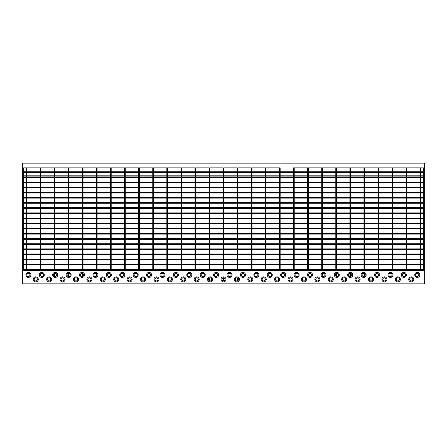<?xml version="1.0" encoding="UTF-8"?>
<svg xmlns="http://www.w3.org/2000/svg" width="447" height="447" viewBox="0 0 447 447"><rect width="100%" height="100%" fill="white"/><g stroke="black" fill="none" stroke-linecap="round" stroke-linejoin="round"><path stroke-width="0.67" d="M294.238 270.435L293.567 270.435L293.567 167.848L294.238 167.848L294.238 270.435M308.318 270.435L307.648 270.435L307.648 167.848L308.318 167.848L308.318 270.435M322.399 270.435L321.728 270.435L321.728 167.848L322.399 167.848L322.399 270.435M322.399 273.709L322.399 276.101M336.479 270.435L335.809 270.435L335.809 167.848L336.479 167.848L336.479 270.435M335.809 273.709L335.809 276.101M336.479 273.38L336.479 276.43M350.56 270.435L349.889 270.435L349.889 167.848L350.56 167.848L350.56 270.435M349.889 273.38L349.889 276.43M350.56 273.38L350.56 276.43M364.64 270.435L363.97 270.435L363.97 167.848L364.64 167.848L364.64 270.435M363.97 273.38L363.97 276.43M364.64 273.709L364.64 276.101M378.721 270.435L378.05 270.435L378.05 167.848L378.721 167.848L378.721 270.435M378.05 273.709L378.05 276.101M392.801 270.435L392.131 270.435L392.131 167.848L392.801 167.848L392.801 270.435M406.882 270.435L406.211 270.435L406.211 167.848L406.882 167.848L406.882 270.435M420.962 270.435L420.292 270.435L420.292 167.848L420.962 167.848L420.962 270.435M423.309 223.165L23.691 223.165L23.691 223.835L423.309 223.835L423.309 223.165M423.309 218.024L23.691 218.024L23.691 218.695L423.309 218.695L423.309 218.024M423.309 212.884L23.691 212.884L23.691 213.554L423.309 213.554L423.309 212.884M423.309 207.743L23.691 207.743L23.691 208.414L423.309 208.414L423.309 207.743M423.309 202.603L23.691 202.603L23.691 203.273L423.309 203.273L423.309 202.603M423.309 197.462L23.691 197.462L23.691 198.133L423.309 198.133L423.309 197.462M423.309 192.322L23.691 192.322L23.691 192.992L423.309 192.992L423.309 192.322M423.309 187.181L23.691 187.181L23.691 187.852L423.309 187.852L423.309 187.181M423.309 182.041L23.691 182.041L23.691 182.711L423.309 182.711L423.309 182.041M423.309 176.9L23.691 176.9L23.691 177.571L423.309 177.571L423.309 176.9M420.962 175.174L423.309 175.174L423.309 171.76L23.691 171.76L23.691 175.174L26.038 175.174M423.309 172.43L23.691 172.43M423.309 228.305L23.691 228.305L23.691 228.976L423.309 228.976L423.309 228.305M423.309 233.446L23.691 233.446L23.691 234.116L423.309 234.116L423.309 233.446M423.309 238.586L23.691 238.586L23.691 239.257L423.309 239.257L423.309 238.586M423.309 243.727L23.691 243.727L23.691 244.397L423.309 244.397L423.309 243.727M423.309 248.867L23.691 248.867L23.691 249.538L423.309 249.538L423.309 248.867M153.433 270.435L152.762 270.435L152.762 167.848L153.433 167.848L153.433 270.435M139.352 270.435L138.682 270.435L138.682 167.848L139.352 167.848L139.352 270.435M125.272 270.435L124.601 270.435L124.601 167.848L125.272 167.848L125.272 270.435M111.191 270.435L110.521 270.435L110.521 167.848L111.191 167.848L111.191 270.435M97.111 270.435L96.44 270.435L96.44 167.848L97.111 167.848L97.111 270.435M96.44 273.709L96.44 276.101M83.03 270.435L82.36 270.435L82.36 167.848L83.03 167.848L83.03 270.435M82.36 273.38L82.36 276.43M83.03 273.709L83.03 276.101M68.95 270.435L68.279 270.435L68.279 167.848L68.95 167.848L68.95 270.435M68.279 273.38L68.279 276.43M68.95 273.38L68.95 276.43M54.869 270.435L54.199 270.435L54.199 167.848L54.869 167.848L54.869 270.435M54.199 273.709L54.199 276.101M54.869 273.38L54.869 276.43M40.789 270.435L40.118 270.435L40.118 167.848L40.789 167.848L40.789 270.435M40.789 273.709L40.789 276.101M26.708 270.435L26.038 270.435L26.038 167.848L26.708 167.848L26.708 270.435M423.309 254.008L23.691 254.008L23.691 254.678L423.309 254.678L423.309 254.008M423.309 259.148L23.691 259.148L23.691 259.819L423.309 259.819L423.309 259.148M423.309 264.289L23.691 264.289L23.691 264.959L423.309 264.959L423.309 264.289M417.274 273.34A1.564 1.564 0 0 0 415.71 274.905A1.564 1.564 0 0 0 417.274 276.469A1.564 1.564 0 0 0 418.839 274.905A1.564 1.564 0 0 0 417.274 273.34M417.274 276.537A1.632 1.632 0 0 0 418.906 274.905A1.632 1.632 0 0 0 417.274 273.273A1.632 1.632 0 0 0 415.643 274.905A1.632 1.632 0 0 0 417.274 276.537M417.274 277.431A2.526 2.526 0 0 0 419.8 274.905A2.526 2.526 0 0 0 417.274 272.379A2.526 2.526 0 0 0 414.749 274.905A2.526 2.526 0 0 0 417.274 277.431M403.864 273.34A1.564 1.564 0 0 0 402.3 274.905A1.564 1.564 0 0 0 403.864 276.469A1.564 1.564 0 0 0 405.429 274.905A1.564 1.564 0 0 0 403.864 273.34M403.864 276.537A1.632 1.632 0 0 0 405.496 274.905A1.632 1.632 0 0 0 403.864 273.273A1.632 1.632 0 0 0 402.233 274.905A1.632 1.632 0 0 0 403.864 276.537M403.864 277.431A2.526 2.526 0 0 0 406.39 274.905A2.526 2.526 0 0 0 403.864 272.379A2.526 2.526 0 0 0 401.339 274.905A2.526 2.526 0 0 0 403.864 277.431M390.454 273.34A1.564 1.564 0 0 0 388.89 274.905A1.564 1.564 0 0 0 390.454 276.469A1.564 1.564 0 0 0 392.019 274.905A1.564 1.564 0 0 0 390.454 273.34M390.454 276.537A1.632 1.632 0 0 0 392.086 274.905A1.632 1.632 0 0 0 390.454 273.273A1.632 1.632 0 0 0 388.823 274.905A1.632 1.632 0 0 0 390.454 276.537M390.454 277.431A2.526 2.526 0 0 0 392.98 274.905A2.526 2.526 0 0 0 390.454 272.379A2.526 2.526 0 0 0 387.929 274.905A2.526 2.526 0 0 0 390.454 277.431M377.044 273.34A1.564 1.564 0 0 0 375.48 274.905A1.564 1.564 0 0 0 377.044 276.469A1.564 1.564 0 0 0 378.609 274.905A1.564 1.564 0 0 0 377.044 273.34M377.044 276.537A1.632 1.632 0 0 0 378.676 274.905A1.632 1.632 0 0 0 377.044 273.273A1.632 1.632 0 0 0 375.413 274.905A1.632 1.632 0 0 0 377.044 276.537M377.044 277.431A2.526 2.526 0 0 0 379.57 274.905A2.526 2.526 0 0 0 377.044 272.379A2.526 2.526 0 0 0 374.519 274.905A2.526 2.526 0 0 0 377.044 277.431M363.634 273.34A1.564 1.564 0 0 0 362.07 274.905A1.564 1.564 0 0 0 363.634 276.469A1.564 1.564 0 0 0 365.199 274.905A1.564 1.564 0 0 0 363.634 273.34M363.634 276.537A1.632 1.632 0 0 0 365.266 274.905A1.632 1.632 0 0 0 363.634 273.273A1.632 1.632 0 0 0 362.003 274.905A1.632 1.632 0 0 0 363.634 276.537M363.634 277.431A2.526 2.526 0 0 0 366.16 274.905A2.526 2.526 0 0 0 363.634 272.379A2.526 2.526 0 0 0 361.109 274.905A2.526 2.526 0 0 0 363.634 277.431M350.224 273.34A1.564 1.564 0 0 0 348.66 274.905A1.564 1.564 0 0 0 350.224 276.469A1.564 1.564 0 0 0 351.789 274.905A1.564 1.564 0 0 0 350.224 273.34M350.224 276.537A1.632 1.632 0 0 0 351.856 274.905A1.632 1.632 0 0 0 350.224 273.273A1.632 1.632 0 0 0 348.593 274.905A1.632 1.632 0 0 0 350.224 276.537M350.224 277.431A2.526 2.526 0 0 0 352.75 274.905A2.526 2.526 0 0 0 350.224 272.379A2.526 2.526 0 0 0 347.699 274.905A2.526 2.526 0 0 0 350.224 277.431M336.814 273.34A1.564 1.564 0 0 0 335.25 274.905A1.564 1.564 0 0 0 336.814 276.469A1.564 1.564 0 0 0 338.379 274.905A1.564 1.564 0 0 0 336.814 273.34M336.814 276.537A1.632 1.632 0 0 0 338.446 274.905A1.632 1.632 0 0 0 336.814 273.273A1.632 1.632 0 0 0 335.183 274.905A1.632 1.632 0 0 0 336.814 276.537M336.814 277.431A2.526 2.526 0 0 0 339.34 274.905A2.526 2.526 0 0 0 336.814 272.379A2.526 2.526 0 0 0 334.289 274.905A2.526 2.526 0 0 0 336.814 277.431M323.404 273.34A1.564 1.564 0 0 0 321.84 274.905A1.564 1.564 0 0 0 323.404 276.469A1.564 1.564 0 0 0 324.969 274.905A1.564 1.564 0 0 0 323.404 273.34M323.404 276.537A1.632 1.632 0 0 0 325.036 274.905A1.632 1.632 0 0 0 323.404 273.273A1.632 1.632 0 0 0 321.773 274.905A1.632 1.632 0 0 0 323.404 276.537M323.404 277.431A2.526 2.526 0 0 0 325.93 274.905A2.526 2.526 0 0 0 323.404 272.379A2.526 2.526 0 0 0 320.879 274.905A2.526 2.526 0 0 0 323.404 277.431M309.994 273.34A1.564 1.564 0 0 0 308.43 274.905A1.564 1.564 0 0 0 309.994 276.469A1.564 1.564 0 0 0 311.559 274.905A1.564 1.564 0 0 0 309.994 273.34M309.994 276.537A1.632 1.632 0 0 0 311.626 274.905A1.632 1.632 0 0 0 309.994 273.273A1.632 1.632 0 0 0 308.363 274.905A1.632 1.632 0 0 0 309.994 276.537M309.994 277.431A2.526 2.526 0 0 0 312.52 274.905A2.526 2.526 0 0 0 309.994 272.379A2.526 2.526 0 0 0 307.469 274.905A2.526 2.526 0 0 0 309.994 277.431M296.584 273.34A1.564 1.564 0 0 0 295.02 274.905A1.564 1.564 0 0 0 296.584 276.469A1.564 1.564 0 0 0 298.149 274.905A1.564 1.564 0 0 0 296.584 273.34M296.584 276.537A1.632 1.632 0 0 0 298.216 274.905A1.632 1.632 0 0 0 296.584 273.273A1.632 1.632 0 0 0 294.953 274.905A1.632 1.632 0 0 0 296.584 276.537M296.584 277.431A2.526 2.526 0 0 0 299.11 274.905A2.526 2.526 0 0 0 296.584 272.379A2.526 2.526 0 0 0 294.059 274.905A2.526 2.526 0 0 0 296.584 277.431M283.174 273.34A1.564 1.564 0 0 0 281.61 274.905A1.564 1.564 0 0 0 283.174 276.469A1.564 1.564 0 0 0 284.739 274.905A1.564 1.564 0 0 0 283.174 273.34M283.174 276.537A1.632 1.632 0 0 0 284.806 274.905A1.632 1.632 0 0 0 283.174 273.273A1.632 1.632 0 0 0 281.543 274.905A1.632 1.632 0 0 0 283.174 276.537M283.174 277.431A2.526 2.526 0 0 0 285.7 274.905A2.526 2.526 0 0 0 283.174 272.379A2.526 2.526 0 0 0 280.649 274.905A2.526 2.526 0 0 0 283.174 277.431M269.764 273.34A1.564 1.564 0 0 0 268.2 274.905A1.564 1.564 0 0 0 269.764 276.469A1.564 1.564 0 0 0 271.329 274.905A1.564 1.564 0 0 0 269.764 273.34M269.764 276.537A1.632 1.632 0 0 0 271.396 274.905A1.632 1.632 0 0 0 269.764 273.273A1.632 1.632 0 0 0 268.133 274.905A1.632 1.632 0 0 0 269.764 276.537M269.764 277.431A2.526 2.526 0 0 0 272.29 274.905A2.526 2.526 0 0 0 269.764 272.379A2.526 2.526 0 0 0 267.239 274.905A2.526 2.526 0 0 0 269.764 277.431M256.354 273.34A1.564 1.564 0 0 0 254.79 274.905A1.564 1.564 0 0 0 256.354 276.469A1.564 1.564 0 0 0 257.919 274.905A1.564 1.564 0 0 0 256.354 273.34M256.354 276.537A1.632 1.632 0 0 0 257.986 274.905A1.632 1.632 0 0 0 256.354 273.273A1.632 1.632 0 0 0 254.723 274.905A1.632 1.632 0 0 0 256.354 276.537M256.354 277.431A2.526 2.526 0 0 0 258.88 274.905A2.526 2.526 0 0 0 256.354 272.379A2.526 2.526 0 0 0 253.829 274.905A2.526 2.526 0 0 0 256.354 277.431M242.945 273.34A1.564 1.564 0 0 0 241.38 274.905A1.564 1.564 0 0 0 242.945 276.469A1.564 1.564 0 0 0 244.509 274.905A1.564 1.564 0 0 0 242.945 273.34M242.945 276.537A1.632 1.632 0 0 0 244.576 274.905A1.632 1.632 0 0 0 242.945 273.273A1.632 1.632 0 0 0 241.313 274.905A1.632 1.632 0 0 0 242.945 276.537M242.945 277.431A2.526 2.526 0 0 0 245.47 274.905A2.526 2.526 0 0 0 242.945 272.379A2.526 2.526 0 0 0 240.419 274.905A2.526 2.526 0 0 0 242.945 277.431M28.384 273.34A1.564 1.564 0 0 0 26.82 274.905A1.564 1.564 0 0 0 28.384 276.469A1.564 1.564 0 0 0 29.949 274.905A1.564 1.564 0 0 0 28.384 273.34M28.384 276.537A1.632 1.632 0 0 0 30.016 274.905A1.632 1.632 0 0 0 28.384 273.273A1.632 1.632 0 0 0 26.753 274.905A1.632 1.632 0 0 0 28.384 276.537M28.384 277.431A2.526 2.526 0 0 0 30.91 274.905A2.526 2.526 0 0 0 28.384 272.379A2.526 2.526 0 0 0 25.859 274.905A2.526 2.526 0 0 0 28.384 277.431M41.794 273.34A1.564 1.564 0 0 0 40.23 274.905A1.564 1.564 0 0 0 41.794 276.469A1.564 1.564 0 0 0 43.359 274.905A1.564 1.564 0 0 0 41.794 273.34M41.794 276.537A1.632 1.632 0 0 0 43.426 274.905A1.632 1.632 0 0 0 41.794 273.273A1.632 1.632 0 0 0 40.163 274.905A1.632 1.632 0 0 0 41.794 276.537M41.794 277.431A2.526 2.526 0 0 0 44.32 274.905A2.526 2.526 0 0 0 41.794 272.379A2.526 2.526 0 0 0 39.269 274.905A2.526 2.526 0 0 0 41.794 277.431M55.204 273.34A1.564 1.564 0 0 0 53.64 274.905A1.564 1.564 0 0 0 55.204 276.469A1.564 1.564 0 0 0 56.769 274.905A1.564 1.564 0 0 0 55.204 273.34M55.204 276.537A1.632 1.632 0 0 0 56.836 274.905A1.632 1.632 0 0 0 55.204 273.273A1.632 1.632 0 0 0 53.573 274.905A1.632 1.632 0 0 0 55.204 276.537M55.204 277.431A2.526 2.526 0 0 0 57.73 274.905A2.526 2.526 0 0 0 55.204 272.379A2.526 2.526 0 0 0 52.679 274.905A2.526 2.526 0 0 0 55.204 277.431M68.614 273.34A1.564 1.564 0 0 0 67.05 274.905A1.564 1.564 0 0 0 68.614 276.469A1.564 1.564 0 0 0 70.179 274.905A1.564 1.564 0 0 0 68.614 273.34M68.614 276.537A1.632 1.632 0 0 0 70.246 274.905A1.632 1.632 0 0 0 68.614 273.273A1.632 1.632 0 0 0 66.983 274.905A1.632 1.632 0 0 0 68.614 276.537M68.614 277.431A2.526 2.526 0 0 0 71.14 274.905A2.526 2.526 0 0 0 68.614 272.379A2.526 2.526 0 0 0 66.089 274.905A2.526 2.526 0 0 0 68.614 277.431M82.025 273.34A1.564 1.564 0 0 0 80.46 274.905A1.564 1.564 0 0 0 82.025 276.469A1.564 1.564 0 0 0 83.589 274.905A1.564 1.564 0 0 0 82.025 273.34M82.025 276.537A1.632 1.632 0 0 0 83.656 274.905A1.632 1.632 0 0 0 82.025 273.273A1.632 1.632 0 0 0 80.393 274.905A1.632 1.632 0 0 0 82.025 276.537M82.025 277.431A2.526 2.526 0 0 0 84.55 274.905A2.526 2.526 0 0 0 82.025 272.379A2.526 2.526 0 0 0 79.499 274.905A2.526 2.526 0 0 0 82.025 277.431M95.434 273.34A1.564 1.564 0 0 0 93.87 274.905A1.564 1.564 0 0 0 95.434 276.469A1.564 1.564 0 0 0 96.999 274.905A1.564 1.564 0 0 0 95.434 273.34M95.434 276.537A1.632 1.632 0 0 0 97.066 274.905A1.632 1.632 0 0 0 95.434 273.273A1.632 1.632 0 0 0 93.803 274.905A1.632 1.632 0 0 0 95.434 276.537M95.434 277.431A2.526 2.526 0 0 0 97.96 274.905A2.526 2.526 0 0 0 95.434 272.379A2.526 2.526 0 0 0 92.909 274.905A2.526 2.526 0 0 0 95.434 277.431M108.844 273.34A1.564 1.564 0 0 0 107.28 274.905A1.564 1.564 0 0 0 108.844 276.469A1.564 1.564 0 0 0 110.409 274.905A1.564 1.564 0 0 0 108.844 273.34M108.844 276.537A1.632 1.632 0 0 0 110.476 274.905A1.632 1.632 0 0 0 108.844 273.273A1.632 1.632 0 0 0 107.213 274.905A1.632 1.632 0 0 0 108.844 276.537M108.844 277.431A2.526 2.526 0 0 0 111.37 274.905A2.526 2.526 0 0 0 108.844 272.379A2.526 2.526 0 0 0 106.319 274.905A2.526 2.526 0 0 0 108.844 277.431M122.254 273.34A1.564 1.564 0 0 0 120.69 274.905A1.564 1.564 0 0 0 122.254 276.469A1.564 1.564 0 0 0 123.819 274.905A1.564 1.564 0 0 0 122.254 273.34M122.254 276.537A1.632 1.632 0 0 0 123.886 274.905A1.632 1.632 0 0 0 122.254 273.273A1.632 1.632 0 0 0 120.623 274.905A1.632 1.632 0 0 0 122.254 276.537M122.254 277.431A2.526 2.526 0 0 0 124.78 274.905A2.526 2.526 0 0 0 122.254 272.379A2.526 2.526 0 0 0 119.729 274.905A2.526 2.526 0 0 0 122.254 277.431M135.665 273.34A1.564 1.564 0 0 0 134.1 274.905A1.564 1.564 0 0 0 135.665 276.469A1.564 1.564 0 0 0 137.229 274.905A1.564 1.564 0 0 0 135.665 273.34M135.665 276.537A1.632 1.632 0 0 0 137.296 274.905A1.632 1.632 0 0 0 135.665 273.273A1.632 1.632 0 0 0 134.033 274.905A1.632 1.632 0 0 0 135.665 276.537M135.665 277.431A2.526 2.526 0 0 0 138.19 274.905A2.526 2.526 0 0 0 135.665 272.379A2.526 2.526 0 0 0 133.139 274.905A2.526 2.526 0 0 0 135.665 277.431M149.075 273.34A1.564 1.564 0 0 0 147.51 274.905A1.564 1.564 0 0 0 149.075 276.469A1.564 1.564 0 0 0 150.639 274.905A1.564 1.564 0 0 0 149.075 273.34M149.075 276.537A1.632 1.632 0 0 0 150.706 274.905A1.632 1.632 0 0 0 149.075 273.273A1.632 1.632 0 0 0 147.443 274.905A1.632 1.632 0 0 0 149.075 276.537M149.075 277.431A2.526 2.526 0 0 0 151.6 274.905A2.526 2.526 0 0 0 149.075 272.379A2.526 2.526 0 0 0 146.549 274.905A2.526 2.526 0 0 0 149.075 277.431M162.484 273.34A1.564 1.564 0 0 0 160.92 274.905A1.564 1.564 0 0 0 162.484 276.469A1.564 1.564 0 0 0 164.049 274.905A1.564 1.564 0 0 0 162.484 273.34M162.484 276.537A1.632 1.632 0 0 0 164.116 274.905A1.632 1.632 0 0 0 162.484 273.273A1.632 1.632 0 0 0 160.853 274.905A1.632 1.632 0 0 0 162.484 276.537M162.484 277.431A2.526 2.526 0 0 0 165.01 274.905A2.526 2.526 0 0 0 162.484 272.379A2.526 2.526 0 0 0 159.959 274.905A2.526 2.526 0 0 0 162.484 277.431M175.894 273.34A1.564 1.564 0 0 0 174.33 274.905A1.564 1.564 0 0 0 175.894 276.469A1.564 1.564 0 0 0 177.459 274.905A1.564 1.564 0 0 0 175.894 273.34M175.894 276.537A1.632 1.632 0 0 0 177.526 274.905A1.632 1.632 0 0 0 175.894 273.273A1.632 1.632 0 0 0 174.263 274.905A1.632 1.632 0 0 0 175.894 276.537M175.894 277.431A2.526 2.526 0 0 0 178.42 274.905A2.526 2.526 0 0 0 175.894 272.379A2.526 2.526 0 0 0 173.369 274.905A2.526 2.526 0 0 0 175.894 277.431M189.304 273.34A1.564 1.564 0 0 0 187.74 274.905A1.564 1.564 0 0 0 189.304 276.469A1.564 1.564 0 0 0 190.869 274.905A1.564 1.564 0 0 0 189.304 273.34M189.304 276.537A1.632 1.632 0 0 0 190.936 274.905A1.632 1.632 0 0 0 189.304 273.273A1.632 1.632 0 0 0 187.673 274.905A1.632 1.632 0 0 0 189.304 276.537M189.304 277.431A2.526 2.526 0 0 0 191.83 274.905A2.526 2.526 0 0 0 189.304 272.379A2.526 2.526 0 0 0 186.779 274.905A2.526 2.526 0 0 0 189.304 277.431M202.714 273.34A1.564 1.564 0 0 0 201.15 274.905A1.564 1.564 0 0 0 202.714 276.469A1.564 1.564 0 0 0 204.279 274.905A1.564 1.564 0 0 0 202.714 273.34M202.714 276.537A1.632 1.632 0 0 0 204.346 274.905A1.632 1.632 0 0 0 202.714 273.273A1.632 1.632 0 0 0 201.083 274.905A1.632 1.632 0 0 0 202.714 276.537M202.714 277.431A2.526 2.526 0 0 0 205.24 274.905A2.526 2.526 0 0 0 202.714 272.379A2.526 2.526 0 0 0 200.189 274.905A2.526 2.526 0 0 0 202.714 277.431M216.124 273.34A1.564 1.564 0 0 0 214.56 274.905A1.564 1.564 0 0 0 216.124 276.469A1.564 1.564 0 0 0 217.689 274.905A1.564 1.564 0 0 0 216.124 273.34M216.124 276.537A1.632 1.632 0 0 0 217.756 274.905A1.632 1.632 0 0 0 216.124 273.273A1.632 1.632 0 0 0 214.493 274.905A1.632 1.632 0 0 0 216.124 276.537M216.124 277.431A2.526 2.526 0 0 0 218.65 274.905A2.526 2.526 0 0 0 216.124 272.379A2.526 2.526 0 0 0 213.599 274.905A2.526 2.526 0 0 0 216.124 277.431M229.534 273.34A1.564 1.564 0 0 0 227.97 274.905A1.564 1.564 0 0 0 229.534 276.469A1.564 1.564 0 0 0 231.099 274.905A1.564 1.564 0 0 0 229.534 273.34M229.534 276.537A1.632 1.632 0 0 0 231.166 274.905A1.632 1.632 0 0 0 229.534 273.273A1.632 1.632 0 0 0 227.903 274.905A1.632 1.632 0 0 0 229.534 276.537M229.534 277.431A2.526 2.526 0 0 0 232.06 274.905A2.526 2.526 0 0 0 229.534 272.379A2.526 2.526 0 0 0 227.009 274.905A2.526 2.526 0 0 0 229.534 277.431M411.24 280.94A1.564 1.564 0 0 1 409.675 279.375A1.564 1.564 0 0 1 411.24 277.81A1.564 1.564 0 0 1 412.804 279.375A1.564 1.564 0 0 1 411.24 280.94M411.24 277.743A1.632 1.632 0 0 1 412.872 279.375A1.632 1.632 0 0 1 411.24 281.007A1.632 1.632 0 0 1 409.608 279.375A1.632 1.632 0 0 1 411.24 277.743M411.24 276.849A2.526 2.526 0 0 1 413.766 279.375A2.526 2.526 0 0 1 411.24 281.901A2.526 2.526 0 0 1 408.714 279.375A2.526 2.526 0 0 1 411.24 276.849M397.83 280.94A1.564 1.564 0 0 1 396.266 279.375A1.564 1.564 0 0 1 397.83 277.81A1.564 1.564 0 0 1 399.394 279.375A1.564 1.564 0 0 1 397.83 280.94M397.83 277.743A1.632 1.632 0 0 1 399.462 279.375A1.632 1.632 0 0 1 397.83 281.007A1.632 1.632 0 0 1 396.198 279.375A1.632 1.632 0 0 1 397.83 277.743M397.83 276.849A2.526 2.526 0 0 1 400.356 279.375A2.526 2.526 0 0 1 397.83 281.901A2.526 2.526 0 0 1 395.304 279.375A2.526 2.526 0 0 1 397.83 276.849M384.42 280.94A1.564 1.564 0 0 1 382.856 279.375A1.564 1.564 0 0 1 384.42 277.81A1.564 1.564 0 0 1 385.984 279.375A1.564 1.564 0 0 1 384.42 280.94M384.42 277.743A1.632 1.632 0 0 1 386.052 279.375A1.632 1.632 0 0 1 384.42 281.007A1.632 1.632 0 0 1 382.788 279.375A1.632 1.632 0 0 1 384.42 277.743M384.42 276.849A2.526 2.526 0 0 1 386.946 279.375A2.526 2.526 0 0 1 384.42 281.901A2.526 2.526 0 0 1 381.894 279.375A2.526 2.526 0 0 1 384.42 276.849M371.01 280.94A1.564 1.564 0 0 1 369.445 279.375A1.564 1.564 0 0 1 371.01 277.81A1.564 1.564 0 0 1 372.574 279.375A1.564 1.564 0 0 1 371.01 280.94M371.01 277.743A1.632 1.632 0 0 1 372.642 279.375A1.632 1.632 0 0 1 371.01 281.007A1.632 1.632 0 0 1 369.378 279.375A1.632 1.632 0 0 1 371.01 277.743M371.01 276.849A2.526 2.526 0 0 1 373.536 279.375A2.526 2.526 0 0 1 371.01 281.901A2.526 2.526 0 0 1 368.484 279.375A2.526 2.526 0 0 1 371.01 276.849M357.6 280.94A1.564 1.564 0 0 1 356.036 279.375A1.564 1.564 0 0 1 357.6 277.81A1.564 1.564 0 0 1 359.164 279.375A1.564 1.564 0 0 1 357.6 280.94M357.6 277.743A1.632 1.632 0 0 1 359.232 279.375A1.632 1.632 0 0 1 357.6 281.007A1.632 1.632 0 0 1 355.968 279.375A1.632 1.632 0 0 1 357.6 277.743M357.6 276.849A2.526 2.526 0 0 1 360.126 279.375A2.526 2.526 0 0 1 357.6 281.901A2.526 2.526 0 0 1 355.074 279.375A2.526 2.526 0 0 1 357.6 276.849M344.19 280.94A1.564 1.564 0 0 1 342.625 279.375A1.564 1.564 0 0 1 344.19 277.81A1.564 1.564 0 0 1 345.754 279.375A1.564 1.564 0 0 1 344.19 280.94M344.19 277.743A1.632 1.632 0 0 1 345.822 279.375A1.632 1.632 0 0 1 344.19 281.007A1.632 1.632 0 0 1 342.558 279.375A1.632 1.632 0 0 1 344.19 277.743M344.19 276.849A2.526 2.526 0 0 1 346.716 279.375A2.526 2.526 0 0 1 344.19 281.901A2.526 2.526 0 0 1 341.664 279.375A2.526 2.526 0 0 1 344.19 276.849M330.78 280.94A1.564 1.564 0 0 1 329.216 279.375A1.564 1.564 0 0 1 330.78 277.81A1.564 1.564 0 0 1 332.344 279.375A1.564 1.564 0 0 1 330.78 280.94M330.78 277.743A1.632 1.632 0 0 1 332.412 279.375A1.632 1.632 0 0 1 330.78 281.007A1.632 1.632 0 0 1 329.148 279.375A1.632 1.632 0 0 1 330.78 277.743M330.78 276.849A2.526 2.526 0 0 1 333.306 279.375A2.526 2.526 0 0 1 330.78 281.901A2.526 2.526 0 0 1 328.254 279.375A2.526 2.526 0 0 1 330.78 276.849M317.37 280.94A1.564 1.564 0 0 1 315.805 279.375A1.564 1.564 0 0 1 317.37 277.81A1.564 1.564 0 0 1 318.934 279.375A1.564 1.564 0 0 1 317.37 280.94M317.37 277.743A1.632 1.632 0 0 1 319.002 279.375A1.632 1.632 0 0 1 317.37 281.007A1.632 1.632 0 0 1 315.738 279.375A1.632 1.632 0 0 1 317.37 277.743M317.37 276.849A2.526 2.526 0 0 1 319.896 279.375A2.526 2.526 0 0 1 317.37 281.901A2.526 2.526 0 0 1 314.844 279.375A2.526 2.526 0 0 1 317.37 276.849M303.96 280.94A1.564 1.564 0 0 1 302.396 279.375A1.564 1.564 0 0 1 303.96 277.81A1.564 1.564 0 0 1 305.524 279.375A1.564 1.564 0 0 1 303.96 280.94M303.96 277.743A1.632 1.632 0 0 1 305.592 279.375A1.632 1.632 0 0 1 303.96 281.007A1.632 1.632 0 0 1 302.328 279.375A1.632 1.632 0 0 1 303.96 277.743M303.96 276.849A2.526 2.526 0 0 1 306.486 279.375A2.526 2.526 0 0 1 303.96 281.901A2.526 2.526 0 0 1 301.434 279.375A2.526 2.526 0 0 1 303.96 276.849M290.55 280.94A1.564 1.564 0 0 1 288.986 279.375A1.564 1.564 0 0 1 290.55 277.81A1.564 1.564 0 0 1 292.114 279.375A1.564 1.564 0 0 1 290.55 280.94M290.55 277.743A1.632 1.632 0 0 1 292.182 279.375A1.632 1.632 0 0 1 290.55 281.007A1.632 1.632 0 0 1 288.918 279.375A1.632 1.632 0 0 1 290.55 277.743M290.55 276.849A2.526 2.526 0 0 1 293.076 279.375A2.526 2.526 0 0 1 290.55 281.901A2.526 2.526 0 0 1 288.024 279.375A2.526 2.526 0 0 1 290.55 276.849M277.14 280.94A1.564 1.564 0 0 1 275.575 279.375A1.564 1.564 0 0 1 277.14 277.81A1.564 1.564 0 0 1 278.704 279.375A1.564 1.564 0 0 1 277.14 280.94M277.14 277.743A1.632 1.632 0 0 1 278.772 279.375A1.632 1.632 0 0 1 277.14 281.007A1.632 1.632 0 0 1 275.508 279.375A1.632 1.632 0 0 1 277.14 277.743M277.14 276.849A2.526 2.526 0 0 1 279.666 279.375A2.526 2.526 0 0 1 277.14 281.901A2.526 2.526 0 0 1 274.614 279.375A2.526 2.526 0 0 1 277.14 276.849M263.73 280.94A1.564 1.564 0 0 1 262.165 279.375A1.564 1.564 0 0 1 263.73 277.81A1.564 1.564 0 0 1 265.294 279.375A1.564 1.564 0 0 1 263.73 280.94M263.73 277.743A1.632 1.632 0 0 1 265.362 279.375A1.632 1.632 0 0 1 263.73 281.007A1.632 1.632 0 0 1 262.098 279.375A1.632 1.632 0 0 1 263.73 277.743M263.73 276.849A2.526 2.526 0 0 1 266.256 279.375A2.526 2.526 0 0 1 263.73 281.901A2.526 2.526 0 0 1 261.204 279.375A2.526 2.526 0 0 1 263.73 276.849M250.32 280.94A1.564 1.564 0 0 1 248.755 279.375A1.564 1.564 0 0 1 250.32 277.81A1.564 1.564 0 0 1 251.885 279.375A1.564 1.564 0 0 1 250.32 280.94M250.32 277.743A1.632 1.632 0 0 1 251.952 279.375A1.632 1.632 0 0 1 250.32 281.007A1.632 1.632 0 0 1 248.688 279.375A1.632 1.632 0 0 1 250.32 277.743M250.32 276.849A2.526 2.526 0 0 1 252.846 279.375A2.526 2.526 0 0 1 250.32 281.901A2.526 2.526 0 0 1 247.794 279.375A2.526 2.526 0 0 1 250.32 276.849M236.91 280.94A1.564 1.564 0 0 1 235.345 279.375A1.564 1.564 0 0 1 236.91 277.81A1.564 1.564 0 0 1 238.475 279.375A1.564 1.564 0 0 1 236.91 280.94M236.91 277.743A1.632 1.632 0 0 1 238.542 279.375A1.632 1.632 0 0 1 236.91 281.007A1.632 1.632 0 0 1 235.278 279.375A1.632 1.632 0 0 1 236.91 277.743M236.91 276.849A2.526 2.526 0 0 1 239.436 279.375A2.526 2.526 0 0 1 236.91 281.901A2.526 2.526 0 0 1 234.384 279.375A2.526 2.526 0 0 1 236.91 276.849M35.76 280.94A1.564 1.564 0 0 1 34.196 279.375A1.564 1.564 0 0 1 35.76 277.81A1.564 1.564 0 0 1 37.324 279.375A1.564 1.564 0 0 1 35.76 280.94M35.76 277.743A1.632 1.632 0 0 1 37.392 279.375A1.632 1.632 0 0 1 35.76 281.007A1.632 1.632 0 0 1 34.128 279.375A1.632 1.632 0 0 1 35.76 277.743M35.76 276.849A2.526 2.526 0 0 1 38.286 279.375A2.526 2.526 0 0 1 35.76 281.901A2.526 2.526 0 0 1 33.234 279.375A2.526 2.526 0 0 1 35.76 276.849M49.17 280.94A1.564 1.564 0 0 1 47.605 279.375A1.564 1.564 0 0 1 49.17 277.81A1.564 1.564 0 0 1 50.734 279.375A1.564 1.564 0 0 1 49.17 280.94M49.17 277.743A1.632 1.632 0 0 1 50.802 279.375A1.632 1.632 0 0 1 49.17 281.007A1.632 1.632 0 0 1 47.538 279.375A1.632 1.632 0 0 1 49.17 277.743M49.17 276.849A2.526 2.526 0 0 1 51.696 279.375A2.526 2.526 0 0 1 49.17 281.901A2.526 2.526 0 0 1 46.644 279.375A2.526 2.526 0 0 1 49.17 276.849M62.58 280.94A1.564 1.564 0 0 1 61.015 279.375A1.564 1.564 0 0 1 62.58 277.81A1.564 1.564 0 0 1 64.144 279.375A1.564 1.564 0 0 1 62.58 280.94M62.58 277.743A1.632 1.632 0 0 1 64.212 279.375A1.632 1.632 0 0 1 62.58 281.007A1.632 1.632 0 0 1 60.948 279.375A1.632 1.632 0 0 1 62.58 277.743M62.58 276.849A2.526 2.526 0 0 1 65.106 279.375A2.526 2.526 0 0 1 62.58 281.901A2.526 2.526 0 0 1 60.054 279.375A2.526 2.526 0 0 1 62.58 276.849M75.99 280.94A1.564 1.564 0 0 1 74.425 279.375A1.564 1.564 0 0 1 75.99 277.81A1.564 1.564 0 0 1 77.555 279.375A1.564 1.564 0 0 1 75.99 280.94M75.99 277.743A1.632 1.632 0 0 1 77.622 279.375A1.632 1.632 0 0 1 75.99 281.007A1.632 1.632 0 0 1 74.358 279.375A1.632 1.632 0 0 1 75.99 277.743M75.99 276.849A2.526 2.526 0 0 1 78.516 279.375A2.526 2.526 0 0 1 75.99 281.901A2.526 2.526 0 0 1 73.464 279.375A2.526 2.526 0 0 1 75.99 276.849M89.4 280.94A1.564 1.564 0 0 1 87.835 279.375A1.564 1.564 0 0 1 89.4 277.81A1.564 1.564 0 0 1 90.965 279.375A1.564 1.564 0 0 1 89.4 280.94M89.4 277.743A1.632 1.632 0 0 1 91.032 279.375A1.632 1.632 0 0 1 89.4 281.007A1.632 1.632 0 0 1 87.768 279.375A1.632 1.632 0 0 1 89.4 277.743M89.4 276.849A2.526 2.526 0 0 1 91.926 279.375A2.526 2.526 0 0 1 89.4 281.901A2.526 2.526 0 0 1 86.874 279.375A2.526 2.526 0 0 1 89.4 276.849M102.81 280.94A1.564 1.564 0 0 1 101.245 279.375A1.564 1.564 0 0 1 102.81 277.81A1.564 1.564 0 0 1 104.374 279.375A1.564 1.564 0 0 1 102.81 280.94M102.81 277.743A1.632 1.632 0 0 1 104.442 279.375A1.632 1.632 0 0 1 102.81 281.007A1.632 1.632 0 0 1 101.178 279.375A1.632 1.632 0 0 1 102.81 277.743M102.81 276.849A2.526 2.526 0 0 1 105.336 279.375A2.526 2.526 0 0 1 102.81 281.901A2.526 2.526 0 0 1 100.284 279.375A2.526 2.526 0 0 1 102.81 276.849M116.22 280.94A1.564 1.564 0 0 1 114.655 279.375A1.564 1.564 0 0 1 116.22 277.81A1.564 1.564 0 0 1 117.784 279.375A1.564 1.564 0 0 1 116.22 280.94M116.22 277.743A1.632 1.632 0 0 1 117.852 279.375A1.632 1.632 0 0 1 116.22 281.007A1.632 1.632 0 0 1 114.588 279.375A1.632 1.632 0 0 1 116.22 277.743M116.22 276.849A2.526 2.526 0 0 1 118.746 279.375A2.526 2.526 0 0 1 116.22 281.901A2.526 2.526 0 0 1 113.694 279.375A2.526 2.526 0 0 1 116.22 276.849M129.63 280.94A1.564 1.564 0 0 1 128.065 279.375A1.564 1.564 0 0 1 129.63 277.81A1.564 1.564 0 0 1 131.195 279.375A1.564 1.564 0 0 1 129.63 280.94M129.63 277.743A1.632 1.632 0 0 1 131.262 279.375A1.632 1.632 0 0 1 129.63 281.007A1.632 1.632 0 0 1 127.998 279.375A1.632 1.632 0 0 1 129.63 277.743M129.63 276.849A2.526 2.526 0 0 1 132.156 279.375A2.526 2.526 0 0 1 129.63 281.901A2.526 2.526 0 0 1 127.104 279.375A2.526 2.526 0 0 1 129.63 276.849M143.04 280.94A1.564 1.564 0 0 1 141.475 279.375A1.564 1.564 0 0 1 143.04 277.81A1.564 1.564 0 0 1 144.605 279.375A1.564 1.564 0 0 1 143.04 280.94M143.04 277.743A1.632 1.632 0 0 1 144.672 279.375A1.632 1.632 0 0 1 143.04 281.007A1.632 1.632 0 0 1 141.408 279.375A1.632 1.632 0 0 1 143.04 277.743M143.04 276.849A2.526 2.526 0 0 1 145.566 279.375A2.526 2.526 0 0 1 143.04 281.901A2.526 2.526 0 0 1 140.514 279.375A2.526 2.526 0 0 1 143.04 276.849M156.45 280.94A1.564 1.564 0 0 1 154.885 279.375A1.564 1.564 0 0 1 156.45 277.81A1.564 1.564 0 0 1 158.014 279.375A1.564 1.564 0 0 1 156.45 280.94M156.45 277.743A1.632 1.632 0 0 1 158.082 279.375A1.632 1.632 0 0 1 156.45 281.007A1.632 1.632 0 0 1 154.818 279.375A1.632 1.632 0 0 1 156.45 277.743M156.45 276.849A2.526 2.526 0 0 1 158.976 279.375A2.526 2.526 0 0 1 156.45 281.901A2.526 2.526 0 0 1 153.924 279.375A2.526 2.526 0 0 1 156.45 276.849M169.86 280.94A1.564 1.564 0 0 1 168.295 279.375A1.564 1.564 0 0 1 169.86 277.81A1.564 1.564 0 0 1 171.424 279.375A1.564 1.564 0 0 1 169.86 280.94M169.86 277.743A1.632 1.632 0 0 1 171.492 279.375A1.632 1.632 0 0 1 169.86 281.007A1.632 1.632 0 0 1 168.228 279.375A1.632 1.632 0 0 1 169.86 277.743M169.86 276.849A2.526 2.526 0 0 1 172.386 279.375A2.526 2.526 0 0 1 169.86 281.901A2.526 2.526 0 0 1 167.334 279.375A2.526 2.526 0 0 1 169.86 276.849M183.27 280.94A1.564 1.564 0 0 1 181.705 279.375A1.564 1.564 0 0 1 183.27 277.81A1.564 1.564 0 0 1 184.834 279.375A1.564 1.564 0 0 1 183.27 280.94M183.27 277.743A1.632 1.632 0 0 1 184.902 279.375A1.632 1.632 0 0 1 183.27 281.007A1.632 1.632 0 0 1 181.638 279.375A1.632 1.632 0 0 1 183.27 277.743M183.27 276.849A2.526 2.526 0 0 1 185.796 279.375A2.526 2.526 0 0 1 183.27 281.901A2.526 2.526 0 0 1 180.744 279.375A2.526 2.526 0 0 1 183.27 276.849M196.68 280.94A1.564 1.564 0 0 1 195.115 279.375A1.564 1.564 0 0 1 196.68 277.81A1.564 1.564 0 0 1 198.244 279.375A1.564 1.564 0 0 1 196.68 280.94M196.68 277.743A1.632 1.632 0 0 1 198.312 279.375A1.632 1.632 0 0 1 196.68 281.007A1.632 1.632 0 0 1 195.048 279.375A1.632 1.632 0 0 1 196.68 277.743M196.68 276.849A2.526 2.526 0 0 1 199.206 279.375A2.526 2.526 0 0 1 196.68 281.901A2.526 2.526 0 0 1 194.154 279.375A2.526 2.526 0 0 1 196.68 276.849M210.09 280.94A1.564 1.564 0 0 1 208.525 279.375A1.564 1.564 0 0 1 210.09 277.81A1.564 1.564 0 0 1 211.654 279.375A1.564 1.564 0 0 1 210.09 280.94M210.09 277.743A1.632 1.632 0 0 1 211.722 279.375A1.632 1.632 0 0 1 210.09 281.007A1.632 1.632 0 0 1 208.458 279.375A1.632 1.632 0 0 1 210.09 277.743M210.09 276.849A2.526 2.526 0 0 1 212.616 279.375A2.526 2.526 0 0 1 210.09 281.901A2.526 2.526 0 0 1 207.564 279.375A2.526 2.526 0 0 1 210.09 276.849M223.5 280.94A1.564 1.564 0 0 1 221.935 279.375A1.564 1.564 0 0 1 223.5 277.81A1.564 1.564 0 0 1 225.064 279.375A1.564 1.564 0 0 1 223.5 280.94M223.5 277.743A1.632 1.632 0 0 1 225.132 279.375A1.632 1.632 0 0 1 223.5 281.007A1.632 1.632 0 0 1 221.868 279.375A1.632 1.632 0 0 1 223.5 277.743M223.5 281.901A2.526 2.526 0 0 0 226.026 279.375A2.526 2.526 0 0 0 223.5 276.849A2.526 2.526 0 0 0 220.974 279.375A2.526 2.526 0 0 0 223.5 281.901M23.691 265.294L23.691 269.429L23.691 265.294M23.691 270.1L23.691 270.435L166.843 270.435L166.843 167.848L23.691 167.848L23.691 270.435L23.691 269.429L423.309 269.429L423.309 265.294L423.309 270.435L423.309 270.1L23.691 270.1M251.996 167.848L265.406 167.848L265.406 270.435L251.996 270.435L251.996 167.848L265.406 167.848M223.835 167.848L237.245 167.848L237.245 270.435L223.835 270.435L223.835 167.848L237.245 167.848M181.594 167.848L181.594 270.435L195.004 270.435L195.004 167.848L181.594 167.848L195.004 167.848M209.755 167.848L209.755 270.435L223.165 270.435L223.165 167.848L209.755 167.848L223.165 167.848M424.65 163.155L424.65 283.845L22.35 283.845L22.35 163.155L424.65 163.155M195.674 167.848L195.674 270.435L209.084 270.435L209.084 167.848L195.674 167.848L209.084 167.848M167.513 167.848L167.513 270.435L180.923 270.435L180.923 167.848L167.513 167.848L180.923 167.848M237.916 167.848L251.326 167.848L251.326 270.435L237.916 270.435L237.916 167.848L251.326 167.848M280.157 167.848L280.157 270.435L423.309 270.435L423.309 167.848L293.567 167.848M266.077 167.848L279.487 167.848L279.487 270.435L266.077 270.435L266.077 167.848L279.487 167.848M294.238 167.848L307.648 167.848M308.318 167.848L321.728 167.848M322.399 167.848L335.809 167.848M336.479 167.848L349.889 167.848M350.56 167.848L363.97 167.848M364.64 167.848L378.05 167.848M378.721 167.848L392.131 167.848M392.801 167.848L406.211 167.848M406.882 167.848L420.292 167.848M420.962 167.848L423.309 167.848L423.309 171.76M251.326 278.179L251.326 280.571M237.916 278.179L237.916 280.571M237.245 277.85L237.245 280.9M195.674 278.179L195.674 280.571M209.755 277.85L209.755 280.9M209.084 278.179L209.084 280.571M26.038 167.848L23.691 167.848L23.691 171.76M26.708 167.848L40.118 167.848M40.789 167.848L54.199 167.848M54.869 167.848L68.279 167.848M68.95 167.848L82.36 167.848M83.03 167.848L96.44 167.848M97.111 167.848L110.521 167.848M111.191 167.848L124.601 167.848M125.272 167.848L138.682 167.848M139.352 167.848L152.762 167.848M153.433 167.848L166.843 167.848M26.708 175.174L40.118 175.174M40.789 175.174L54.199 175.174M54.869 175.174L68.279 175.174M68.95 175.174L82.36 175.174M83.03 175.174L96.44 175.174M97.111 175.174L110.521 175.174M111.191 175.174L124.601 175.174M125.272 175.174L138.682 175.174M139.352 175.174L152.762 175.174M153.433 175.174L166.843 175.174M167.513 175.174L180.923 175.174M181.594 175.174L195.004 175.174M195.674 175.174L209.084 175.174M209.755 175.174L223.165 175.174M223.835 175.174L237.245 175.174M237.916 175.174L251.326 175.174M251.996 175.174L265.406 175.174M266.077 175.174L279.487 175.174M280.157 175.174L293.567 175.174M294.238 175.174L307.648 175.174M308.318 175.174L321.728 175.174M322.399 175.174L335.809 175.174M336.479 175.174L349.889 175.174M350.56 175.174L363.97 175.174M364.64 175.174L378.05 175.174M378.721 175.174L392.131 175.174M392.801 175.174L406.211 175.174M406.882 175.174L420.292 175.174M223.835 280.9L223.835 277.85M223.165 277.85L223.165 280.9"/></g></svg>
